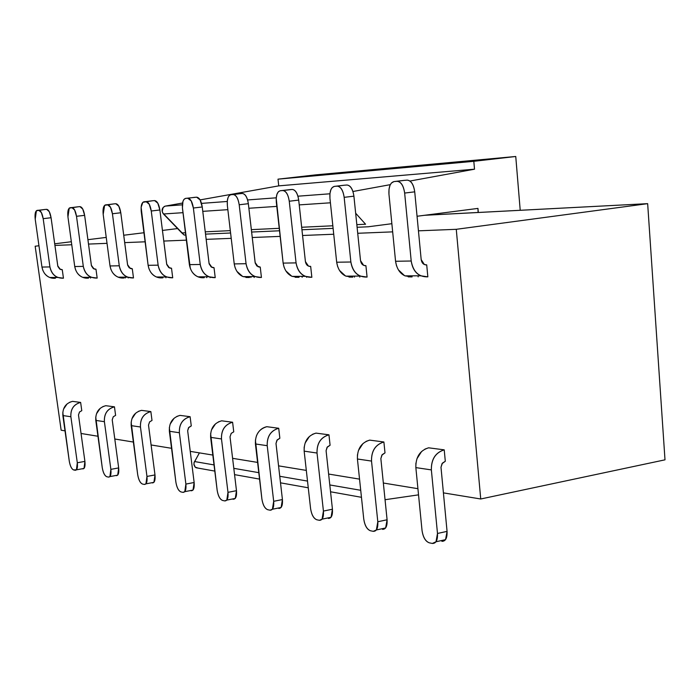 <?xml version="1.0" encoding="UTF-8"?>
<svg xmlns="http://www.w3.org/2000/svg" width="700" height="700" viewBox="0 0 700 700"><rect width="100%" height="100%" fill="white"/><g stroke="black" fill="none" stroke-linecap="round" stroke-linejoin="round"><path stroke-width="1.05" d="M164.168 206.544L165.384 206.089C161.831 207.707 161.184 210.341 163.459 213.99L182.989 212.678L163.459 213.99L181.808 232.934L185.465 232.767L181.808 232.934L184.222 235.086L162.636 212.826M162.173 211.452L163.144 207.419M165.384 206.089L182.577 203.026L165.384 206.089L182.376 204.82L165.384 206.089M190.304 268.424L182.42 207.847L182.936 201.469L183.916 199.439L185.596 198.389L196.621 197.181L200.086 199.903L278.749 185.867L278.005 179.165L315.787 174.86L278.005 179.165L278.749 185.867L200.086 199.903L202.248 206.964L193.375 208.023L200.244 264.469C202.16 273.455 207.156 277.848 215.224 277.637L214.025 267.68L211.164 266.963L209.134 263.839L202.248 206.964L209.046 263.287L211.96 267.4L214.025 267.68L213.08 267.697M198.153 468.125L195.256 467.18L193.891 464.196M194.014 462.823L199.404 452.874L194.084 462.534L193.944 464.677L194.924 466.839L196.044 467.74L214.795 471.091M418.53 494.856L385.035 499.721L418.53 494.856M360.719 490.289L329.787 484.942L360.719 490.289M307.51 481.084L279.746 476.28L307.51 481.084M258.799 472.657L233.791 468.335L258.799 472.657M214.034 464.914L194.504 461.536L214.034 464.914M478.319 212.476L477.96 208.407L417.051 216.256L477.96 208.407L478.1 212.485L424.611 215.276M365.575 224.236L356.834 224.648L365.575 224.236L355.661 213.22L365.575 224.236M301.665 227.264L332.841 225.785L301.665 227.255M279.248 228.322L251.344 229.644L279.248 228.322M230.318 230.641L205.249 231.822L230.318 230.641M330.418 202.799L299.224 204.89L330.418 202.799M276.789 206.395L248.876 208.259L276.789 206.395M227.85 209.668L202.773 211.347L227.85 209.668M329.919 193.795L297.929 196.192L329.919 193.795M276.246 197.811L247.608 199.946L276.246 197.811M227.264 201.469L201.521 203.385L227.264 201.469M352.94 191.502L390.311 184.651L352.94 191.502M409.973 181.037L474.512 169.199L278.749 185.867L474.512 169.199L473.812 161.315L278.005 179.165L473.812 161.315L515.751 156.485L315.787 174.86L515.751 156.485L520.214 210.289L515.751 156.485L473.812 161.315L474.512 169.199L409.973 181.037M368.244 226.774L391.86 223.702L368.244 226.774M424.812 215.25L478.1 212.468L424.812 215.25M424.401 215.303L647.657 203.656L456.269 229.311L418.442 230.834L456.269 229.311L647.657 203.656L478.1 212.485M177.581 228.568L162.444 230.44L177.581 228.568M143.946 232.741L123.716 235.244L143.946 232.741M106.234 237.414L87.911 239.689L106.234 237.414M71.339 241.736L54.696 243.801L71.339 241.736M38.955 245.752L35.166 246.225L38.955 245.752M54.924 245.429L71.75 244.755L54.924 245.429M88.498 244.081L107.021 243.338L88.498 244.081M124.679 242.629L145.11 241.806L124.679 242.629M163.774 241.062L186.375 240.152L163.774 241.062M206.159 239.356L231.219 238.35L206.159 239.356M252.245 237.51L280.149 236.39L252.245 237.51M302.566 235.489L333.725 234.237L302.566 235.489M357.717 233.275L392.665 231.866L357.717 233.275M184.222 235.086L185.745 235.016M368.244 226.782L357.105 227.281M333.113 228.366L301.945 229.775M279.519 230.781L251.624 232.041M230.589 232.995L205.52 234.124M665 459.83L480.734 498.986L443.398 492.87L480.734 498.986L665 459.83L647.657 203.656L665 459.83M417.926 488.688L383.329 483.017L417.926 488.688M359.537 479.124L328.606 474.049L359.537 479.124M306.311 470.4L278.547 465.85L306.311 470.4M257.591 462.411L232.584 458.316L257.591 462.411M212.826 455.07L190.225 451.369L212.826 455.07M171.544 448.306L151.077 444.955L171.544 448.306M133.367 442.05L114.782 439.005L133.367 442.05M97.956 436.249L81.034 433.475L97.956 436.249M65.013 430.85L61.145 430.211L35.166 246.225L61.145 430.211L65.013 430.85M42.822 270.305L41.956 267.059C43.032 272.317 45.64 275.8 49.788 277.498L55.387 278.233L55.282 277.471L55.387 278.233C50.977 278.652 47.32 276.981 44.406 273.21M45.054 209.457L38.771 210.236C40.784 210.569 42.254 213.377 43.181 218.662L41.387 212.599L38.771 210.236L37.179 210.367C35.333 211.05 34.676 213.999 35.219 219.222L41.956 267.059L49.928 266.928L43.181 218.662L51.074 217.735C50.155 212.459 48.685 209.659 46.655 209.335L45.054 209.457L46.655 209.335L49.28 211.68L51.074 217.735L57.767 265.912L60.41 269.439L62.265 269.675L63.446 278.206L57.803 277.463C53.629 275.748 51.004 272.239 49.928 266.928C51.739 274.619 56.245 278.381 63.446 278.206L62.265 269.675L59.701 269.062L57.855 266.385L51.074 217.735L43.181 218.662L49.928 266.928L41.956 267.059L35.219 219.222L36.391 210.735L44.975 209.475M75.609 269.885L74.734 266.525C75.819 271.976 78.487 275.581 82.749 277.349L88.506 278.11L88.392 277.322L88.506 278.11C83.974 278.547 80.22 276.815 77.245 272.912M78.225 206.771L71.837 207.567C74.007 207.909 75.565 210.814 76.501 216.3L74.629 210.009L71.837 207.567L70.123 207.707C68.136 208.416 67.401 211.487 67.944 216.904L74.734 266.525L83.309 266.385L76.501 216.3L84.63 215.346C83.685 209.877 82.127 206.972 79.949 206.631L78.225 206.771L79.949 206.631L82.749 209.072L84.63 215.346L91.368 265.326L94.08 268.984L95.979 269.229L97.169 278.075L91.368 277.305C87.089 275.529 84.394 271.889 83.309 266.385C85.146 274.365 89.766 278.259 97.169 278.075L95.979 269.229L93.345 268.599L91.455 265.825L84.63 215.346L76.501 216.3L83.309 266.385L74.734 266.525L67.944 216.904L69.23 208.136L78.138 206.789M110.915 269.439L110.022 265.947C111.125 271.609 113.855 275.354 118.23 277.183L124.145 277.979L124.04 277.156L124.145 277.979C119.49 278.425 115.64 276.631 112.586 272.58M113.969 203.884L107.476 204.697C109.812 205.039 111.457 208.058 112.429 213.754L110.46 207.226L107.476 204.697L105.63 204.846C103.478 205.59 102.664 208.775 103.189 214.41L110.022 265.947L119.271 265.79L112.429 213.754L120.785 212.765C119.822 207.086 118.178 204.067 115.824 203.726L113.969 203.884L115.824 203.726L118.825 206.246L120.785 212.765L127.558 264.696L130.34 268.494L132.291 268.756L133.481 277.944L127.531 277.139C123.13 275.293 120.374 271.512 119.271 265.79C121.135 274.085 125.878 278.136 133.481 277.944L132.291 268.756L129.194 267.794L127.654 265.213L120.785 212.765L112.429 213.754L119.271 265.79L110.022 265.947L103.189 214.41L104.606 205.336L113.864 203.893M149.03 268.949L148.12 265.317C149.24 271.206 152.04 275.109 156.529 277.007L162.619 277.83L162.505 276.981L162.619 277.83C157.824 278.303 153.869 276.43 150.736 272.221M152.582 200.751L146.002 201.582C148.523 201.933 150.273 205.074 151.261 211.006L149.205 204.207L146.002 201.582L143.999 201.749C141.662 202.528 140.744 205.852 141.26 211.715L148.12 265.317L158.13 265.16L151.261 211.006L159.871 209.982C158.891 204.067 157.133 200.935 154.595 200.585L152.582 200.751L154.595 200.585L157.815 203.201L159.871 209.982L166.661 264.023L169.505 267.969L171.518 268.24L172.716 277.795L166.591 276.964C162.067 275.039 159.241 271.11 158.13 265.16C160.02 273.779 164.885 277.996 172.716 277.795L171.518 268.24L168.735 267.549L166.758 264.556L159.871 209.982L151.261 211.006L158.13 265.16L148.12 265.317L141.129 207.322L142.826 202.317L152.469 200.769M214.025 267.68L215.224 277.637L208.915 276.771C204.269 274.767 201.373 270.664 200.244 264.469L189.385 264.644C190.514 270.777 193.384 274.838 198.004 276.824L204.269 277.681L204.155 276.789L204.269 277.681C199.334 278.162 195.265 276.22 192.054 271.828M235.165 267.855L234.229 263.909C235.366 270.314 238.315 274.549 243.057 276.614L249.506 277.506L249.401 276.588L249.506 277.506L245.971 277.471M242.55 276.377L236.95 271.408M239.96 193.673L233.205 194.548C236.171 194.915 238.175 198.319 239.199 204.776C238.149 198.415 236.145 195.002 233.205 194.548L230.834 194.74C228.06 195.615 226.896 199.237 227.369 205.616L234.229 263.909L246.059 263.716L239.199 204.776L248.351 203.683C247.336 197.242 245.332 193.839 242.34 193.48L239.96 193.673L242.34 193.48C245.297 193.935 247.301 197.33 248.351 203.683L255.124 262.483L258.108 266.779L260.243 267.076L261.433 277.463L254.94 276.561C250.154 274.47 247.196 270.191 246.059 263.716C247.993 273.096 253.12 277.681 261.433 277.463L260.243 267.076L256.874 265.991L255.22 263.069L248.351 203.683L239.199 204.776L246.059 263.716L234.229 263.909L227.369 205.616L227.299 200.979L228.086 197.479L229.259 195.545L230.834 194.74L239.811 193.69M284.078 267.234L283.132 263.104C284.279 269.797 287.297 274.225 292.18 276.386L298.821 277.322L298.716 276.36L298.821 277.322L295.181 277.279M291.655 276.141L285.906 270.944M282.817 190.549C286.064 190.916 288.216 194.477 289.257 201.232C288.181 194.574 286.037 191.013 282.826 190.549L280.236 190.75C277.183 191.678 275.879 195.475 276.316 202.151L283.132 263.104L296.065 262.894L289.257 201.232L298.707 200.095C297.666 193.357 295.514 189.805 292.25 189.438L289.651 189.648L292.25 189.438C295.479 189.901 297.631 193.454 298.707 200.095L305.419 261.608L308.473 266.105L310.669 266.411L311.85 277.279L305.165 276.334C300.239 274.146 297.211 269.666 296.065 262.894C298.016 272.711 303.284 277.506 311.85 277.279L310.669 266.411C307.816 266.481 306.066 264.88 305.419 261.608L298.707 200.095L289.257 201.232L296.065 262.894L283.132 263.104L276.211 198.284L276.92 194.373L278.381 191.721L280.236 190.75L289.476 189.674M337.636 266.551L336.683 262.229C337.829 269.238 340.918 273.875 345.94 276.141L352.783 277.121L352.678 276.115L352.783 277.121L349.029 277.078M345.406 275.887L339.5 270.445M344.102 185.237L337.225 186.156C340.786 186.532 343.096 190.26 344.164 197.339C343.061 190.356 340.743 186.629 337.225 186.156L334.381 186.384C331.021 187.364 329.543 191.354 329.945 198.354L336.683 262.229L350.866 262.001L344.164 197.339L353.911 196.166C352.852 189.096 350.543 185.377 346.964 185.01L344.102 185.237L346.964 185.01C350.499 185.482 352.817 189.201 353.911 196.166L360.526 260.654L363.659 265.361L365.916 265.685L367.08 277.069L360.185 276.08C355.119 273.787 352.021 269.098 350.866 262.001C352.844 272.283 358.243 277.305 367.08 277.069L365.916 265.685C362.976 265.755 361.174 264.075 360.526 260.654L353.911 196.166L344.164 197.339L350.866 262.001L336.683 262.229L329.945 198.354L329.954 193.48L330.881 189.709L332.194 187.565L334.381 186.384L343.901 185.264M396.515 265.808L395.561 261.266C396.707 268.625 399.866 273.499 405.037 275.87L412.09 276.902L411.985 275.844L412.09 276.902L408.214 276.859M404.477 275.599L398.422 269.885M404.04 180.381L397.136 181.317C401.056 181.694 403.567 185.614 404.652 193.06C403.524 185.719 401.021 181.808 397.145 181.317L394.004 181.571C390.285 182.621 388.605 186.821 388.955 194.171L395.561 261.266L411.206 261.012L404.652 193.06L414.724 191.835C413.648 184.406 411.136 180.504 407.199 180.127L404.04 180.381L407.199 180.127C411.092 180.609 413.604 184.511 414.724 191.835L421.181 259.604L424.384 264.547L426.711 264.889L427.84 276.841L420.735 275.8C415.529 273.394 412.352 268.467 411.206 261.012C413.184 271.81 418.731 277.095 427.84 276.841L426.711 264.889C423.675 264.959 421.829 263.191 421.181 259.604L414.724 191.835L404.652 193.06L411.206 261.012L395.561 261.266L388.955 194.171L389.016 189.192L390.014 185.29L391.387 183.024L394.004 181.571L403.804 180.416M128.205 277.961L128.126 277.375L128.205 277.961M165.944 277.821L165.839 276.964L165.944 277.821M206.719 277.672L206.614 276.78L206.719 277.672M209.991 277.174L210.053 277.655M250.924 277.506L250.819 276.579L250.924 277.506M254.056 276.561L254.17 277.489M299.014 277.322L298.9 276.36L299.014 277.322M302.033 276.342L302.137 277.314M306.539 276.841L306.591 277.296L306.539 276.841M354.375 276.106L354.48 277.121M359.686 276.08L359.791 277.095L359.686 276.08M418.049 275.809L418.154 276.876L418.049 275.809M69.65 402.273L72.546 401.363C65.678 403.209 62.449 407.942 62.86 415.555L70.875 416.736C70.473 409.054 73.719 404.285 80.631 402.421L81.777 410.681L79.494 412.002L78.487 414.951L84.91 461.387L77.306 462.77L76.431 469.831L73.614 469.936C71.601 469.088 70.157 466.165 69.282 461.195C70.175 466.104 71.619 469.017 73.614 469.936L75.224 470.269C77.105 470.181 77.805 467.679 77.306 462.77L70.875 416.736L77.306 462.77L84.91 461.387L78.487 414.977L79.52 411.976L81.777 410.681L80.631 402.421C73.78 404.32 70.525 409.098 70.875 416.736L62.86 415.555L69.282 461.195L62.799 412.309M63.543 409.106L67.078 403.953M102.804 406.639L105.77 405.694C98.718 407.619 95.392 412.519 95.786 420.411L104.396 421.68C104.002 413.717 107.362 408.774 114.459 406.831L115.605 415.389L113.269 416.762L112.219 419.825L118.676 467.915L110.871 469.359L109.918 476.595L108.553 477.102L106.829 476.744C104.668 475.843 103.145 472.815 102.252 467.661C103.163 472.754 104.685 475.781 106.829 476.744L108.553 477.102C110.582 477.024 111.353 474.442 110.871 469.359L104.396 421.68L110.871 469.359L118.676 467.915L112.219 419.851L113.286 416.736L115.605 415.389L114.459 406.831C107.415 408.817 104.055 413.761 104.396 421.68L95.786 420.411L102.252 467.661L95.734 417.051M96.495 413.77L100.152 408.389M138.442 411.338L141.496 410.358C134.242 412.361 130.812 417.454 131.189 425.635L140.464 427C140.088 418.74 143.553 413.604 150.85 411.582L152.005 420.455L149.59 421.89L148.514 425.058L154.989 474.933L146.965 476.438L145.933 483.858L144.384 484.444L142.529 484.059C140.21 483.105 138.591 479.964 137.69 474.617C138.617 479.894 140.227 483.044 142.529 484.059L144.384 484.444C146.571 484.383 147.429 481.714 146.965 476.438L140.464 427L146.965 476.438L154.989 474.933L148.505 425.084L149.616 421.855L152.005 420.455L150.85 411.582C143.605 413.648 140.14 418.784 140.464 427L131.189 425.635L137.69 474.617L131.154 422.144M131.941 418.74L135.713 413.158M176.873 416.404L180.014 415.38C172.55 417.471 168.998 422.765 169.365 431.261L179.375 432.74C179.016 424.156 182.595 418.81 190.111 416.701L191.266 425.915L188.781 427.411L187.661 430.71L194.145 482.492L185.885 484.085L184.774 491.671L183.015 492.354L181.011 491.942C178.509 490.936 176.803 487.664 175.875 482.116C176.82 487.594 178.535 490.866 181.011 491.942L183.015 492.354C185.386 492.31 186.34 489.554 185.885 484.085L179.375 432.74L185.885 484.085L194.145 482.492L187.661 430.736L188.501 427.787L191.266 425.915L190.111 416.701C182.656 418.863 179.077 424.209 179.375 432.74L169.365 431.261L175.875 482.116L169.33 427.639M170.153 424.104L174.055 418.294M218.418 421.881L221.655 420.814C213.972 423.001 210.298 428.514 210.639 437.351L221.489 438.953C221.156 430.019 224.858 424.454 232.601 422.24L233.748 431.83L231.184 433.387L230.02 436.826L236.486 490.683L227.99 492.345L226.791 500.106L224.779 500.911L222.609 500.474C219.914 499.398 218.094 495.985 217.149 490.219C218.12 495.915 219.94 499.327 222.609 500.474L224.779 500.911C227.351 500.894 228.419 498.032 227.99 492.345L221.489 438.953L227.99 492.345L236.486 490.683L230.02 436.852L231.21 433.361L233.748 431.83L232.601 422.24C224.919 424.498 221.218 430.071 221.489 438.953L210.639 437.351L217.149 490.219L210.621 433.58M211.479 429.914L215.513 423.85M256.314 436.205C258.387 430.955 261.896 427.796 266.822 426.703C258.904 428.995 255.106 434.744 255.421 443.957L267.216 445.69C266.901 436.389 270.743 430.57 278.714 428.26L279.86 438.252L277.217 439.88L276.001 443.459L282.424 499.555L273.683 501.314L272.396 509.241L270.086 510.195L267.724 509.714C264.801 508.576 262.859 505.006 261.896 499.004C262.885 504.936 264.828 508.506 267.724 509.714L270.086 510.195C272.886 510.195 274.085 507.238 273.683 501.314L267.216 445.69L273.683 501.314L282.424 499.555L275.993 443.485L276.92 440.283L279.86 438.252L278.714 428.26C270.795 430.623 266.963 436.441 267.216 445.69L255.421 443.957L261.896 499.004L255.412 440.029M312.541 434.289L315.98 433.116C307.816 435.523 303.879 441.534 304.159 451.141L317.03 453.04C316.75 443.319 320.731 437.246 328.956 434.814L330.085 445.244L327.355 446.95L326.086 450.686L332.439 509.215L323.426 511.079L322.07 519.155L319.392 520.301L316.82 519.776C313.635 518.56 311.561 514.824 310.581 508.559C311.588 514.745 313.67 518.481 316.82 519.776L319.392 520.301C322.446 520.327 323.794 517.256 323.426 511.079L317.03 453.04L323.426 511.079L332.439 509.215L326.086 450.721L327.049 447.37L330.085 445.244L328.956 434.814C320.793 437.299 316.82 443.371 317.03 453.04L304.159 451.141L310.581 508.559L304.159 451.141L304.176 447.046M305.113 443.047L309.444 436.45M366.135 441.359L369.679 440.125C361.261 442.654 357.175 448.945 357.42 458.999L371.516 461.073C371.28 450.905 375.41 444.544 383.889 441.98L385 452.883L382.183 454.676L380.852 458.588L387.091 519.776L377.808 521.754L376.381 529.952L373.257 531.335L370.449 530.758C366.966 529.462 364.735 525.543 363.746 518.997C364.77 525.464 367.01 529.384 370.449 530.758L373.257 531.335C376.618 531.396 378.131 528.202 377.808 521.754L371.516 461.073L377.808 521.754L387.091 519.776L380.852 458.623L381.859 455.123L385 452.883L383.889 441.98C375.471 444.596 371.341 450.966 371.516 461.073L357.42 458.999L363.746 518.997L357.42 458.999L357.455 454.711M358.444 450.511L362.924 443.625M424.926 449.111L428.592 447.808C419.904 450.485 415.66 457.082 415.852 467.609L431.358 469.901C431.174 459.244 435.461 452.559 444.22 449.846L445.305 461.274L442.382 463.164L440.991 467.267L447.064 531.37L437.491 533.47L436.004 541.765L432.346 543.445L429.257 542.815C425.442 541.415 423.036 537.294 422.03 530.434C423.08 537.206 425.486 541.336 429.257 542.815L432.346 543.445C436.047 543.541 437.762 540.225 437.491 533.47L431.358 469.901L437.491 533.47L447.064 531.37L440.991 467.302L442.05 463.627L445.305 461.274L444.22 449.846C435.531 452.62 431.244 459.296 431.358 469.901L415.852 467.609L422.03 530.434L415.852 467.609L415.905 463.12M416.955 458.719L421.61 451.491M62.265 269.675L61.425 269.684M95.979 269.229L95.112 269.246M132.291 268.756L131.399 268.765M171.518 268.24L170.607 268.249M194.442 197.365L187.766 198.214C190.496 198.572 192.369 201.845 193.375 208.023L191.214 200.944L187.766 198.214L185.596 198.389C183.05 199.22 182.018 202.685 182.516 208.793L189.385 264.644L200.244 264.469L193.375 208.023L202.248 206.964C201.25 200.795 199.369 197.54 196.621 197.181L194.311 197.374M260.243 267.076L259.271 267.085M310.669 266.411L309.671 266.429M292.25 189.438L282.826 190.549L292.25 189.438M365.916 265.685L364.884 265.703M426.711 264.889L425.644 264.906M162.803 276.981L162.916 277.83L162.803 276.981M125.291 277.156L125.396 277.97L125.291 277.156M90.466 277.314L90.571 278.101L90.466 277.314M80.631 402.421L72.546 401.363L80.631 402.421M84.91 461.387C85.374 466.261 84.665 468.755 82.793 468.886L84.009 468.449L84.91 461.387M114.459 406.831L105.77 405.694L114.459 406.831M118.676 467.915C119.131 472.955 118.352 475.528 116.322 475.65L117.705 475.142L118.676 467.915M150.85 411.582L141.496 410.358L150.85 411.582M154.989 474.933C155.426 480.156 154.56 482.816 152.373 482.921L153.93 482.335L154.989 474.933M190.111 416.701L180.014 415.38L190.111 416.701M194.145 482.492C194.565 487.918 193.594 490.674 191.231 490.761L190.365 490.586L193.008 490.079L194.145 482.492M232.601 422.24L221.655 420.814L232.601 422.24M236.486 490.683C236.889 496.309 235.804 499.161 233.24 499.231L232.225 499.03L235.27 498.426L236.486 490.683M278.714 428.26L266.822 426.703L278.714 428.26M282.424 499.555C282.791 505.418 281.584 508.375 278.793 508.427L281.12 507.465L282.424 499.555M328.956 434.814L315.98 433.116L328.956 434.814M332.439 509.215C332.771 515.331 331.415 518.403 328.361 518.429L331.056 517.282L332.439 509.215M383.889 441.98L369.679 440.125L383.889 441.98M387.091 519.776C387.38 526.164 385.849 529.349 382.506 529.349L385.639 527.966L387.091 519.776M444.22 449.846L428.592 447.808L444.22 449.846M447.064 531.37C447.3 538.046 445.567 541.363 441.884 541.327L445.559 539.648L447.064 531.37M289.651 189.648L282.826 190.549M456.269 229.311L480.734 498.986L456.269 229.311M361.454 497.306L330.54 491.776M308.262 487.795L280.499 482.834M259.551 479.097L234.553 474.626M57.803 277.463L49.788 277.498M91.368 277.305L82.749 277.349M127.531 277.139L118.23 277.183M166.591 276.964L156.529 277.007M208.915 276.771L198.004 276.824M254.94 276.561L243.057 276.614M305.165 276.334L292.18 276.386M360.185 276.08L345.94 276.141M420.735 275.8L405.037 275.87M84.009 468.449L76.431 469.831M117.705 475.142L109.918 476.595M153.93 482.335L145.933 483.858M193.008 490.079L184.774 491.671M235.27 498.426L226.791 500.106M281.12 507.465L272.396 509.241M331.056 517.282L322.07 519.155M385.639 527.966L376.381 529.952M445.559 539.648L436.004 541.765"/></g></svg>
